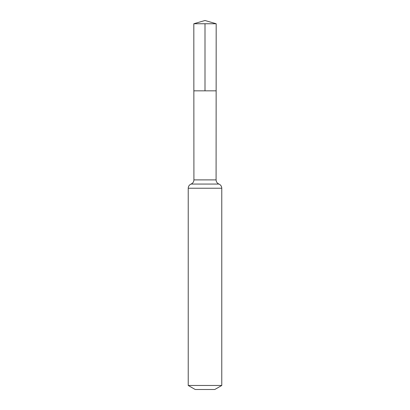<?xml version="1.0" encoding="UTF-8"?>
<svg xmlns="http://www.w3.org/2000/svg" width="410" height="410" viewBox="0 0 410 410"><rect width="100%" height="100%" fill="white"/><g stroke="black" fill="none" stroke-linecap="round" stroke-linejoin="round"><path stroke-width="0.61" d="M188.226 385.467L221.774 385.467L214.784 389.5L195.216 389.5L188.226 385.467L188.226 188.226C188.323 186.258 189.271 184.869 191.07 184.059C192.874 183.255 193.822 181.866 193.915 179.893L216.085 179.893L216.183 23.744L193.817 23.744L205 20.5L216.183 23.744M193.915 179.893L193.858 90.835L216.142 90.835L193.858 90.835L193.817 23.744M221.774 385.467L221.774 188.226C221.677 186.258 220.729 184.869 218.93 184.059C217.126 183.255 216.178 181.866 216.085 179.893M205 23.744L205 90.835L216.142 90.835L216.183 23.744L205 20.5M188.226 188.226L221.774 188.226M191.07 184.059L218.93 184.059"/></g></svg>
